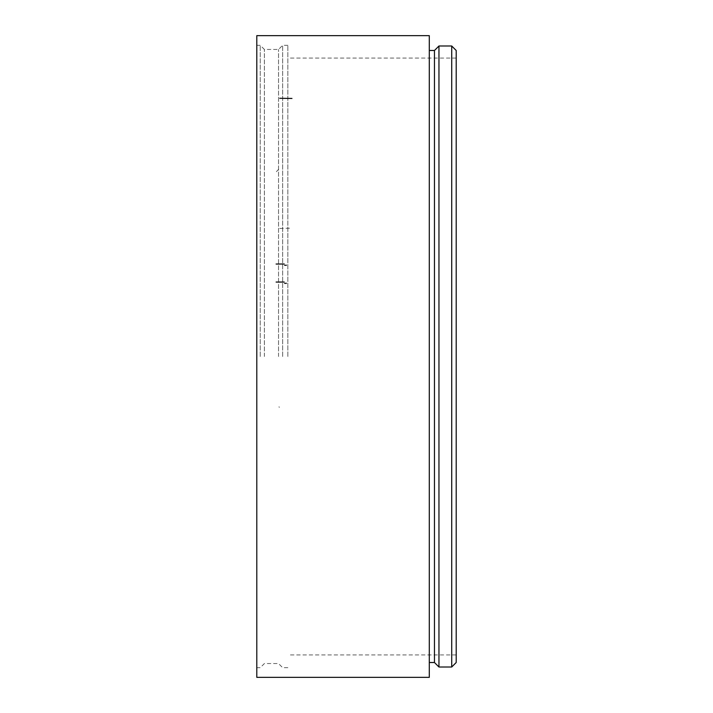 <?xml version="1.0" encoding="UTF-8"?>
<svg xmlns="http://www.w3.org/2000/svg" width="713" height="713" viewBox="0 0 713 713"><rect width="100%" height="100%" fill="white"/><g stroke="black" fill="none" stroke-linecap="round" stroke-linejoin="round"><path stroke-width="0.53" stroke-dasharray="3.56 2.67" d="M429.297 35.65L429.297 677.35M256.796 35.65L256.796 677.35M256.796 356.5L256.796 45.311L256.796 356.5M260.245 356.5L260.245 45.311L260.245 356.5M264.389 356.5L264.389 49.447L264.389 356.5M278.533 356.5L278.533 49.447L278.533 356.5M282.669 356.5L282.669 45.311L282.669 356.5M287.847 356.5L287.847 45.311L287.847 356.5M456.204 356.5L456.204 58.074L456.204 356.5M456.204 50.489L456.204 662.511M451.721 45.997L451.721 667.003M438.958 45.997L438.958 667.003M434.467 50.489L434.467 662.511M429.297 356.5L429.297 50.489L429.297 356.5M279.737 228.445L291.947 228.16M276.386 171.681L278.605 169.338M279.033 406.713L279.246 407.408M287.847 45.311L282.669 45.311L278.533 49.447L264.389 49.447L260.245 45.311L256.796 45.311M287.847 667.689L282.669 667.689L278.533 663.553L264.389 663.553L260.245 667.689L256.796 667.689M456.204 58.074L287.847 58.074M456.204 654.926L287.847 654.926"/><path stroke-width="1.07" d="M429.297 356.5L429.297 35.65L256.796 35.65L256.796 677.35L429.297 677.35L429.297 356.5M451.721 667.003L456.204 662.511L456.204 50.489L451.721 45.997L438.958 45.997L438.958 667.003L451.721 667.003L451.721 45.997M438.958 667.003L434.467 662.511L434.467 50.489L438.958 45.997M279.737 98.278L291.947 98.447M284.246 282.045L276.118 282.063M284.639 283.391L286.448 283.239M284.246 264.015L276.118 264.033M284.639 265.334L286.448 265.191M434.467 50.489L429.297 50.489M434.467 662.511L429.297 662.511"/></g></svg>
